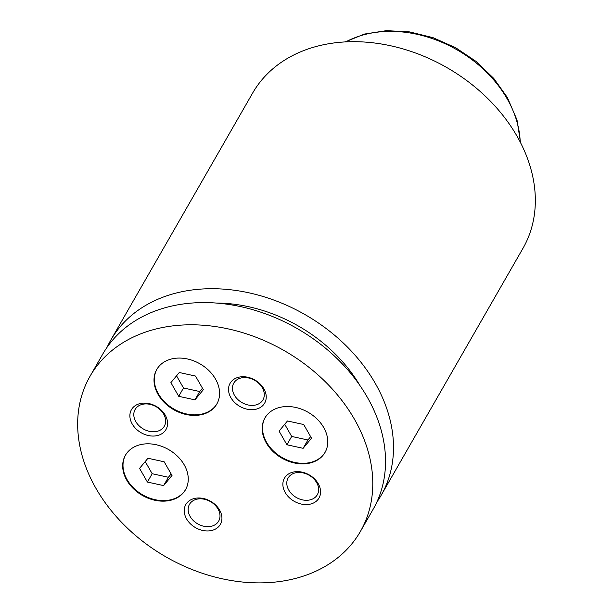 <?xml version="1.0" encoding="UTF-8"?>
<svg xmlns="http://www.w3.org/2000/svg" width="613" height="613" viewBox="0 0 613 613"><rect width="100%" height="100%" fill="white"/><g stroke="black" fill="none" stroke-linecap="round" stroke-linejoin="round"><path stroke-width="0.92" d="M158.077 394.42A34.635 26.42 -150.1 0 0 188.283 414.917A34.635 26.42 -150.1 0 0 216.833 403.99A34.635 26.42 -150.1 0 0 215.515 379.064A34.635 26.42 -150.1 0 0 185.31 358.567A34.635 26.42 -150.1 0 0 156.759 369.493A34.635 26.42 -150.1 0 0 158.077 394.42M156.92 369.218A34.635 26.42 -150.1 0 0 158.392 393.86A34.635 26.42 -150.1 0 0 188.406 414.327A34.635 26.42 -150.1 0 0 216.994 403.706M126.745 480.155A34.635 26.42 -150.1 0 0 156.959 500.66A34.635 26.42 -150.1 0 0 185.509 489.733A34.635 26.42 -150.1 0 0 184.191 464.807A34.635 26.42 -150.1 0 0 153.986 444.31A34.635 26.42 -150.1 0 0 125.435 455.237A34.635 26.42 -150.1 0 0 126.745 480.155M125.596 454.961A34.635 26.42 -150.1 0 0 127.067 479.604A34.635 26.42 -150.1 0 0 157.081 500.07A34.635 26.42 -150.1 0 0 185.67 489.45M266.257 442.877A34.635 26.42 -150.1 0 0 296.47 463.374A34.635 26.42 -150.1 0 0 325.02 452.448A34.635 26.42 -150.1 0 0 323.702 427.522A34.635 26.42 -150.1 0 0 293.489 407.024A34.635 26.42 -150.1 0 0 264.939 417.951A34.635 26.42 -150.1 0 0 266.257 442.877M265.1 417.675A34.635 26.42 -150.1 0 0 266.578 442.318A34.635 26.42 -150.1 0 0 296.585 462.784A34.635 26.42 -150.1 0 0 325.174 452.172M230.863 397.622A19.915 15.187 -150.1 0 0 256.472 409.101A19.915 15.187 -150.1 0 0 263.889 388.795A19.915 15.187 -150.1 0 0 238.273 377.324A19.915 15.187 -150.1 0 0 230.863 397.622M234.419 395.209A16.827 12.835 -150.1 0 0 249.093 405.162A16.827 12.835 -150.1 0 0 262.962 399.852A16.827 12.835 -150.1 0 0 262.318 387.753A16.827 12.835 -150.1 0 0 247.644 377.792A16.827 12.835 -150.1 0 0 233.783 383.102A16.827 12.835 -150.1 0 0 234.419 395.209M186.559 518.882A19.915 15.187 -150.1 0 0 212.175 530.36A19.915 15.187 -150.1 0 0 219.592 510.054A19.915 15.187 -150.1 0 0 193.976 498.584A19.915 15.187 -150.1 0 0 186.559 518.882M190.122 516.46A16.827 12.835 -150.1 0 0 204.796 526.421A16.827 12.835 -150.1 0 0 218.665 521.111A16.827 12.835 -150.1 0 0 218.021 509.005A16.827 12.835 -150.1 0 0 203.347 499.051A16.827 12.835 -150.1 0 0 189.478 504.361A16.827 12.835 -150.1 0 0 190.122 516.46M285.206 492.523A19.915 15.187 -150.1 0 0 310.822 503.993A19.915 15.187 -150.1 0 0 318.239 483.695A19.915 15.187 -150.1 0 0 292.623 472.217A19.915 15.187 -150.1 0 0 285.206 492.523M288.769 490.101A16.827 12.835 -150.1 0 0 303.443 500.055A16.827 12.835 -150.1 0 0 317.312 494.752A16.827 12.835 -150.1 0 0 316.668 482.646A16.827 12.835 -150.1 0 0 301.994 472.684A16.827 12.835 -150.1 0 0 288.125 477.994A16.827 12.835 -150.1 0 0 288.769 490.101M132.216 423.989A19.915 15.187 -150.1 0 0 157.825 435.46A19.915 15.187 -150.1 0 0 165.242 415.162A19.915 15.187 -150.1 0 0 139.626 403.691A19.915 15.187 -150.1 0 0 132.216 423.989M135.772 421.568A16.827 12.835 -150.1 0 0 150.446 431.529A16.827 12.835 -150.1 0 0 164.315 426.219A16.827 12.835 -150.1 0 0 163.679 414.112A16.827 12.835 -150.1 0 0 149.005 404.159A16.827 12.835 -150.1 0 0 135.136 409.461A16.827 12.835 -150.1 0 0 135.772 421.568M360.398 531.456L373.148 509.25A155.871 118.876 -150.1 0 0 367.225 397.094A155.871 118.876 -150.1 0 0 231.277 304.845A155.871 118.876 -150.1 0 0 102.8 354.023L90.05 376.229A155.871 118.876 -150.1 0 0 95.973 488.385A155.871 118.876 -150.1 0 0 231.921 580.634A155.871 118.876 -150.1 0 0 360.398 531.456A155.871 118.876 -150.1 0 0 354.475 419.3A155.871 118.876 -150.1 0 0 218.527 327.051A155.871 118.876 -150.1 0 0 90.05 376.229M359.992 385.608A138.553 105.666 -150.1 0 0 216.213 303.06M376.826 502.139A155.871 118.876 -150.1 0 0 381.117 495.373A155.871 118.876 -150.1 0 0 375.194 383.217A155.871 118.876 -150.1 0 0 239.246 290.968A155.871 118.876 -150.1 0 0 110.769 340.146A155.871 118.876 -150.1 0 0 107.091 347.264M381.117 495.373L522.95 248.349A155.871 118.876 -150.1 0 0 517.027 136.193A155.871 118.876 -150.1 0 0 381.079 43.944A155.871 118.876 -150.1 0 0 252.602 93.122L110.769 340.146M286.907 444.77L303.129 448.318L311.519 438.195L303.696 424.518L287.466 420.97L279.076 431.1L286.907 444.77L291.681 436.441L307.91 439.988L303.129 448.318M163.617 485.603L172.015 475.473L164.184 461.804L147.963 458.256L139.565 468.378L147.396 482.056L163.617 485.603L168.399 477.274L171.15 473.964M194.942 399.86L203.34 389.73L195.509 376.06L179.287 372.512L170.889 382.642L178.72 396.312L194.942 399.86L199.723 391.531L202.474 388.221M284.723 424.288L291.681 436.441M307.91 439.988L310.653 436.678M176.536 375.823L183.502 387.983L199.723 391.531M183.502 387.983L178.72 396.312M145.212 461.566L152.177 473.726L168.399 477.274M152.177 473.726L147.396 482.056M520.222 142.063A111.336 84.916 -150.1 0 0 507.189 98.877A111.336 84.916 -150.1 0 0 345.763 41.899M345.104 41.929L364.528 34.037L386.405 30.65L409.645 31.907L433.123 37.7L455.689 47.745L476.24 61.538L493.764 78.403L507.38 97.521L517.004 119.933L520.529 142.653"/></g></svg>
